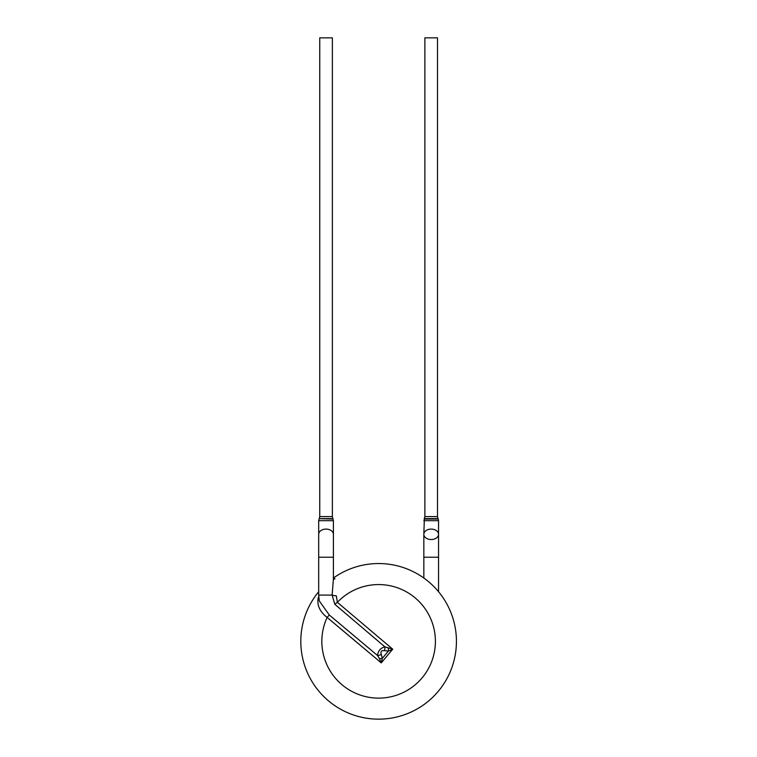 <?xml version="1.0" encoding="UTF-8"?>
<svg xmlns="http://www.w3.org/2000/svg" width="757" height="757" viewBox="0 0 757 757"><rect width="100%" height="100%" fill="white"/><g stroke="black" fill="none" stroke-linecap="round" stroke-linejoin="round"><path stroke-width="1.14" d="M378.623 719.15A77.801 77.801 0 0 0 452.724 617.627A77.801 77.801 0 0 0 333.449 578.007A77.801 77.801 0 0 1 452.724 617.627A77.801 77.801 0 0 1 378.623 719.15A77.801 77.801 0 0 1 318.688 591.728A77.801 77.801 0 0 0 378.623 719.15M319.388 601.067L329.295 615.006L377.563 655.524L379.389 658.552L381.263 662.867L327.128 617.428C319.577 611.524 316.653 604.786 318.366 597.207A4.201 2.129 15.1 0 0 318.744 597.046M319.284 600.926L318.688 595.087L332.124 595.087A4.201 0.7 -173.3 0 0 336.326 595.863L337.376 602.326L392.732 649.194L381.263 662.867L382.351 658.287A4.201 1.59 -5 0 1 379.389 658.552M438.549 520.674L438.549 557.237L423.835 557.237L423.835 534.319A7.362 5.223 0 0 0 431.168 539.542A7.362 5.223 0 0 0 438.549 534.347A7.362 5.223 0 0 0 438.549 534.319A7.362 5.223 0 0 0 431.187 529.096A7.362 5.223 0 0 0 423.835 534.319L424.355 518.64L438.029 518.64L437.499 516.605L424.885 516.605L424.166 519.037L438.218 519.047L438.549 520.674L423.835 520.674M424.885 516.605L424.885 37.85L437.499 37.85L437.499 516.605M388.161 648.106A4.201 1.59 85 0 1 388.417 651.067L392.732 649.194L384.859 646.828A4.201 1.94 104.5 0 1 384.386 650.66C381.424 650.301 380.374 651.54 381.254 654.389A4.201 1.94 -24.5 0 1 377.563 655.524C378.017 650.973 380.449 648.077 384.859 646.828L334.783 604.266L337.376 602.326A56.775 56.775 0 0 1 430.771 618.895A56.775 56.775 0 0 1 378.623 698.124A56.775 56.775 0 0 1 327.128 617.428L329.295 615.006M334.783 604.266L332.124 595.087L333.411 579.039M318.688 595.087L318.688 557.237L333.411 557.237L333.411 534.319A7.362 5.223 0 0 1 333.411 534.347M333.411 520.674L318.688 520.674L318.688 534.319A7.362 5.223 0 0 1 326.049 529.096A7.362 5.223 0 0 1 333.411 534.319L333.411 520.674L332.361 516.605L319.747 516.605L319.217 518.64L332.881 518.64M319.747 516.605L319.747 37.85L332.361 37.85L332.361 516.605M384.386 650.66L388.417 651.067L382.351 658.287L381.254 654.389M438.549 591.728L438.549 557.237M423.835 577.951L423.835 557.237M333.411 579.029L333.411 557.237M318.688 557.237L318.688 534.319M318.697 520.674L319.217 518.64L333.08 519.047M333.298 577.742L334.963 578.85L333.411 579.436"/></g></svg>
